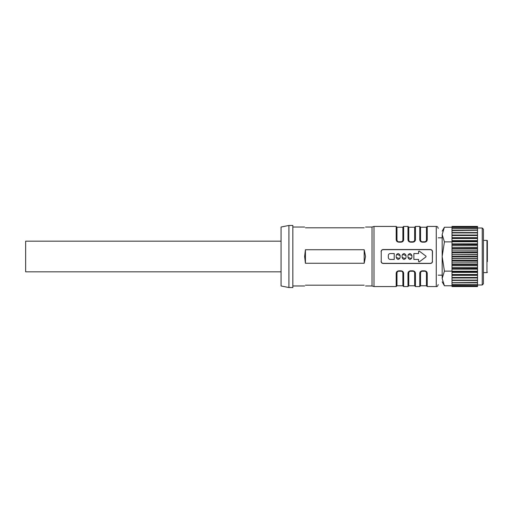 <?xml version="1.0" encoding="UTF-8"?>
<svg xmlns="http://www.w3.org/2000/svg" width="513" height="513" viewBox="0 0 513 513"><rect width="100%" height="100%" fill="white"/><g stroke="black" fill="none" stroke-linecap="round" stroke-linejoin="round"><path stroke-width="0.77" d="M482.239 284.991L483.419 283.811L483.419 229.189L482.239 228.009L482.239 284.991L477.526 284.991M451.985 235.031L451.985 232.915L477.526 232.915L477.526 235.031L451.985 235.031L477.526 235.127L477.526 235.525L451.985 235.525L451.985 237.769L477.526 237.769L477.526 238.494L451.985 238.494L451.985 237.769M477.526 235.525L477.526 237.66L451.985 237.66M477.526 238.494L477.526 240.61L451.985 240.61L477.526 240.732L477.526 241.77L451.985 241.77L451.985 240.732M477.526 241.77L477.526 243.835L451.985 243.835L477.526 243.964L477.526 245.297L451.985 245.297L451.985 243.964M477.526 245.297L477.526 247.272L451.985 247.272L477.526 247.413L477.526 249.017L451.985 249.017L451.985 247.413M477.526 249.017L477.526 250.87L451.985 250.87L477.526 251.011L477.526 252.864L451.985 252.864L451.985 251.011M477.526 252.864L477.526 254.563L451.985 254.563L477.526 254.711L477.526 256.776L451.985 256.776L451.985 256.224L477.526 256.224M451.985 285.767L444.425 285.767L442.161 278.45C442.161 282.939 442.161 282.939 442.161 278.45L442.161 234.55C442.161 230.061 442.161 230.061 442.161 234.55C442.161 230.061 442.161 230.061 442.161 234.55L444.425 227.233L451.985 227.233M442.161 276.539L442.161 275.167L438.23 275.167M451.985 280.226L451.985 282.573L477.526 282.291L477.526 280.085L451.985 280.085L451.985 277.873L477.526 277.873L451.985 277.873L451.985 275.231L477.526 275.231L477.526 272.39L451.985 272.39L451.985 269.165L477.526 269.165L477.526 271.71L451.985 271.71M451.985 272.39L451.985 275.231M451.985 269.165L477.526 269.036L477.526 265.728L451.985 265.728L451.985 262.13L477.526 262.13L477.526 264.516L451.985 264.516M451.985 265.728L451.985 269.036M451.985 262.13L477.526 261.989L477.526 258.437L451.985 258.437L451.985 256.776M451.985 258.437L451.985 261.989M483.419 276.853L483.419 278.283M477.526 256.776L477.526 258.289L451.985 258.289M477.526 264.516L477.526 265.587L451.985 265.587M477.526 271.71L477.526 272.268L451.985 272.268M451.985 275.34L477.526 275.34L477.526 277.873M451.985 277.969L477.526 277.969L477.526 280.425L451.985 280.425L477.526 280.431M451.985 254.711L451.985 256.224M451.985 254.563L451.985 252.864M451.985 250.87L451.985 249.017M451.985 247.272L451.985 245.297M451.985 243.835L451.985 241.77M451.985 240.61L451.985 238.494M477.526 235.127L451.985 235.127L451.985 235.525M477.526 232.569L451.985 232.569L451.985 232.915L451.985 232.575L477.526 232.575L477.526 230.427L451.985 230.709L451.985 232.774M451.985 230.427L477.526 230.427M451.985 230.921L451.985 228.727L477.526 228.939L477.526 230.414L451.985 230.414M451.985 228.702L451.985 227.503L477.526 227.503L477.526 228.702L451.985 228.702M451.985 227.451L451.985 226.778L477.526 226.778L477.526 227.451L451.985 227.451M451.985 226.695L477.526 226.554L451.985 226.695M451.985 286.446L477.526 286.305L451.985 286.446M451.985 286.151L451.985 285.549L477.526 285.549L477.526 286.222L451.985 286.151M451.985 285.35L451.985 284.298L477.526 284.298L477.526 285.497L451.985 285.35M451.985 282.586L477.526 282.586L477.526 284.273L451.985 284.273L451.985 282.079M442.161 278.45L444.425 271.133L451.985 271.133M444.425 271.133L442.161 256.5L444.425 241.867L451.985 241.867M444.425 241.867L442.161 234.55M487.35 261.611L487.35 240.783A0.391 0.391 -0 0 0 486.959 240.392L487.35 241.565M483.419 272.608L486.959 272.608L487.35 272.217A0.391 0.391 180 0 1 486.959 272.608L486.959 240.392L483.419 240.392M281.06 241.174L25.65 241.174L25.65 271.826L281.06 271.826M281.06 227.028L281.06 285.972L288.915 287.543L288.915 225.457L281.06 227.028M288.915 287.543L292.846 287.543L292.846 225.457L288.915 225.457M364.185 227.817C365.993 226.772 365.993 226.772 364.185 227.817L305.421 227.817C304.376 226.772 304.376 226.772 305.421 227.817M304.632 256.5L305.421 249.741L364.185 249.741L365.545 256.5L364.185 263.259L305.421 263.259L304.632 256.5M365.545 285.972L372.021 285.972L372.021 227.028L373.99 226.438L396.19 226.438L396.972 227.227L402.872 227.227L402.872 240.193C402.583 241.193 401.929 241.719 400.903 241.764L398.941 241.764C398.107 241.944 397.453 241.418 396.972 240.193L396.972 227.227M372.021 285.972L373.99 286.562L373.99 226.438M373.99 286.562L396.19 286.562L396.19 273.243C396.369 271.775 397.286 270.973 398.941 270.826L400.903 270.826C402.558 270.973 403.475 271.775 403.654 273.243L403.654 286.562L407.976 286.562L407.976 273.243C408.156 271.775 409.073 270.973 410.727 270.826L412.689 270.826C414.344 270.973 415.261 271.775 415.44 273.243L415.44 286.562L419.762 286.562L419.762 273.243C419.948 271.775 420.865 270.973 422.513 270.826L424.482 270.826C426.136 270.973 427.053 271.775 427.233 273.243L427.233 286.562L436.268 286.562L436.268 226.438L427.233 226.438L427.233 239.757C427.053 241.225 426.136 242.027 424.482 242.174L422.513 242.174C420.865 242.027 419.948 241.225 419.762 239.757L419.762 239.763A0.789 0.436 0 0 1 420.551 240.193L420.551 227.227L426.444 227.227L426.444 240.193C426.162 241.193 425.508 241.719 424.482 241.764L422.513 241.764C421.686 241.944 421.026 241.418 420.551 240.193M419.762 239.757L419.762 226.438L415.44 226.438L415.44 239.757C415.261 241.225 414.344 242.027 412.689 242.174L410.727 242.174C409.073 242.027 408.156 241.225 407.976 239.757L407.976 239.763A0.789 0.436 0 0 1 408.765 240.193L408.765 227.227L414.658 227.227L414.658 240.193C414.369 241.193 413.715 241.719 412.689 241.764L410.727 241.764C409.893 241.944 409.239 241.418 408.765 240.193M407.976 239.757L407.976 226.438L403.654 226.438L403.654 239.757C403.475 241.225 402.558 242.027 400.903 242.174L398.941 242.174C397.286 242.027 396.369 241.225 396.19 239.757L396.19 239.763A0.789 0.436 0 0 1 396.972 240.193M381.088 251.588C381.236 250.338 381.948 249.645 383.224 249.523L383.224 249.664C382.031 249.773 381.371 250.421 381.23 251.588L381.23 261.412C381.364 262.579 382.031 263.22 383.224 263.336L383.224 263.477C381.948 263.355 381.236 262.662 381.088 261.412M383.224 249.523L430.375 249.523C431.645 249.645 432.356 250.338 432.51 251.588L432.369 251.588C432.228 250.421 431.561 249.78 430.375 249.664L430.375 249.523M432.51 261.412C432.363 262.662 431.651 263.355 430.375 263.477L430.375 263.336C431.561 263.227 432.228 262.579 432.369 261.412L432.51 251.588M394.221 259.45L394.221 253.55L390.297 253.55C389.098 253.672 388.444 254.326 388.328 255.519L388.328 257.481C388.444 258.674 389.098 259.328 390.297 259.45L394.221 259.45M400.121 255.519C398.806 252.986 397.498 252.986 396.19 255.519L396.19 257.481C397.498 260.014 398.813 260.014 400.121 257.481L400.121 255.519L396.568 254.365M406.014 255.519C404.699 252.986 403.391 252.986 402.083 255.519L402.083 257.481C403.391 260.014 404.706 260.014 406.014 257.481L406.014 255.519L402.461 254.365M411.907 255.519C410.592 252.986 409.284 252.986 407.976 255.519L407.976 257.481C409.291 260.014 410.599 260.014 411.907 257.481L411.907 255.519L408.354 254.365M426.027 256.814L426.027 256.186L426.027 256.814L419.217 261.925L418.589 261.611L419.217 261.925M426.027 256.186L419.217 251.075L418.589 251.389L419.217 251.075L418.589 251.389L418.589 253.55L413.869 253.55L413.869 259.45L418.589 259.45L418.589 261.611M487.35 258.962L487.35 256.5M305.421 285.183C304.376 286.228 304.376 286.228 305.421 285.183L364.185 285.183C365.993 286.228 365.993 286.228 364.185 285.183M305.421 263.259L305.421 249.741M364.185 249.741L364.185 263.259M430.375 263.477L383.224 263.477M403.654 273.243L403.654 273.23A0.789 0.436 180 0 1 402.872 272.807L402.872 285.773L396.972 285.773L396.972 272.807A0.789 0.436 0 0 1 396.19 273.243M398.941 271.14L397.902 271.011M410.727 271.14L409.688 271.011M427.233 273.243L427.233 273.23A0.789 0.436 180 0 1 426.444 272.807L426.444 285.773L420.551 285.773L420.551 272.807A0.789 0.436 0 0 1 419.762 273.243M422.513 271.14L421.474 271.011M403.654 239.757A0.789 0.436 180 0 0 402.872 240.193M415.44 239.757A0.789 0.436 180 0 0 414.658 240.193M427.233 239.757A0.789 0.436 180 0 0 426.444 240.193M383.224 249.664L430.375 249.664M407.976 273.243A0.789 0.436 0 0 0 408.765 272.807L408.765 285.773L407.976 286.562M415.44 273.243A0.789 0.436 180 0 1 414.658 272.807L414.658 285.773L408.765 285.773M430.375 263.336L383.224 263.336M399.742 258.635L396.19 257.481M405.636 258.635L402.083 257.481M411.529 258.635L407.976 257.481M432.369 261.412L432.369 251.588M381.23 251.588L381.23 261.412M487.35 251.389L487.35 254.05M477.526 274.949L451.985 274.949M477.526 268.216L451.985 268.216M477.526 260.681L451.985 260.681M451.985 252.319L477.526 252.319M451.985 248.484L477.526 248.484M451.985 244.784L477.526 244.784M451.985 241.29L477.526 241.29M451.985 238.051L477.526 238.051M451.985 228.727L477.526 228.727M451.985 227.503L477.526 227.503M477.526 285.497L451.985 285.497M477.526 284.273L451.985 284.273M477.526 282.573L451.985 282.573M451.985 277.475L477.526 277.475M451.985 274.506L477.526 274.506M451.985 271.23L477.526 271.23M451.985 267.703L477.526 267.703M451.985 263.983L477.526 263.983M451.985 260.136L477.526 260.136M396.19 239.757L396.19 226.438M398.941 242.174L398.941 241.764M400.903 242.174L400.903 241.764M410.727 242.174L410.727 241.764M412.689 242.174L412.689 241.764M422.513 242.174L422.513 241.764M424.482 242.174L424.482 241.764M400.903 270.826L400.903 271.236C401.852 271.114 402.506 271.64 402.872 272.807M412.689 270.826L412.689 271.236C413.638 271.114 414.292 271.64 414.658 272.807M424.482 270.826L424.482 271.236C425.424 271.114 426.079 271.64 426.444 272.807M482.239 228.009L477.526 228.009M477.526 226.438L451.985 226.438M477.526 286.562L451.985 286.562M442.161 231.158L444.425 227.233M442.161 281.842L444.425 285.767M436.268 286.562C437.038 286.831 437.698 286.177 438.23 284.593M292.846 227.028L304.632 227.028M365.545 227.028L372.021 227.028M438.23 237.833L442.161 237.833M292.846 285.972L304.632 285.972M403.654 226.438L402.872 227.227M407.976 226.438L408.765 227.227M415.44 226.438L414.658 227.227M419.762 226.438L420.551 227.227M427.233 226.438L426.444 227.227M436.268 226.438C437.223 226.336 437.878 226.99 438.23 228.407M400.903 271.236L398.941 271.236C397.992 271.114 397.338 271.64 396.972 272.807M396.19 286.562L396.972 285.773M403.654 286.562L402.872 285.773M412.689 271.236L410.727 271.236C409.784 271.114 409.124 271.64 408.765 272.807M415.44 286.562L414.658 285.773M424.482 271.236L422.513 271.236C421.571 271.114 420.916 271.64 420.551 272.807M419.762 286.562L420.551 285.773M427.233 286.562L426.444 285.773M486.959 272.608L487.35 272.217"/></g></svg>
